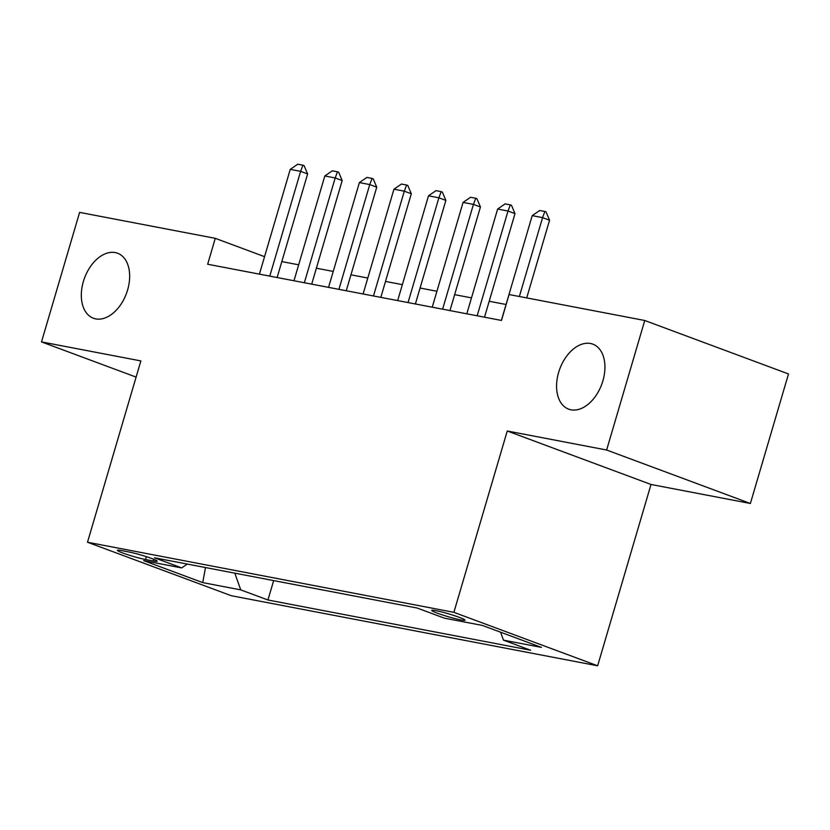 <?xml version="1.0" encoding="UTF-8"?>
<svg xmlns="http://www.w3.org/2000/svg" width="830" height="830" viewBox="0 0 830 830"><rect width="100%" height="100%" fill="white"/><g stroke="black" fill="none" stroke-linecap="round" stroke-linejoin="round"><path stroke-width="1.25" d="M558.632 372.421A34.684 22.337 110.4 0 1 592.848 344.149A34.684 22.337 110.4 0 1 602.881 380.887A34.684 22.337 110.4 0 1 568.664 409.159A34.684 22.337 110.4 0 1 558.632 372.421M83.374 281.505A34.684 22.337 110.4 0 1 117.58 253.233A34.684 22.337 110.4 0 1 127.613 289.971A34.684 22.337 110.4 0 1 93.406 318.243A34.684 22.337 110.4 0 1 83.374 281.505M435.947 610.652A17.337 1.432 -163.6 0 0 431.745 610.382A17.337 1.432 -163.6 0 0 442.276 614.885A17.337 1.432 -163.6 0 0 460.816 619.906A17.337 1.432 -163.6 0 0 465.018 620.176A17.337 1.432 -163.6 0 0 454.487 615.673A17.337 1.432 -163.6 0 0 435.947 610.652M750.382 503.478L606.626 450.016L507.255 430.998L651.011 484.471L750.382 503.478L788.5 373.957L644.754 320.494L509.081 294.536L501.465 320.442L207.666 264.241L215.281 238.335L79.618 212.387L41.5 341.908L136.11 377.1M651.011 484.471L597.642 665.795L231.259 595.712L87.503 542.239L453.886 612.333L597.642 665.795M145.541 559.524L153.145 560.976A16.797 1.39 -163.6 0 0 157.223 561.236A16.797 1.39 -163.6 0 0 147.024 556.878A16.797 1.39 -163.6 0 0 129.065 552.012L121.46 550.56A16.797 1.39 -163.6 0 0 117.383 550.3A16.797 1.39 -163.6 0 0 127.581 554.658A16.797 1.39 -163.6 0 0 145.541 559.524L146.381 556.671M234.797 573.157L240.752 589.881L267.945 599.997L530.64 650.243L503.447 640.127L541.461 647.4L482.417 625.436L444.392 618.163L417.2 608.048L154.505 557.802L181.697 567.917L187.269 564.068M240.752 589.881L202.728 582.608L143.683 560.634L181.697 567.917M606.626 450.016L644.754 320.494M507.255 430.998L453.886 612.333M87.503 542.239L140.872 360.915L41.5 341.908M264.562 256.667L215.281 238.335M506.061 304.486L489.202 301.269M471.492 297.877L454.643 294.65M436.922 291.268L420.073 288.041M402.363 284.649L385.514 281.432M367.794 278.04L350.945 274.813M333.235 271.431L316.386 268.204M298.665 264.812L281.816 261.595M273.661 580.595L267.945 599.997M503.447 640.127L500.625 632.211M205.498 567.554L202.728 582.608M259.417 274.139L290.251 169.362L297.742 164.205L302.929 165.191L300.626 171.343L307.619 173.947L277.127 277.531M290.251 169.362L300.626 171.343L269.781 276.12M302.929 165.191L304.091 165.626L307.619 173.947M293.976 280.758L324.821 175.97L332.311 170.814L337.488 171.81L335.185 177.952L342.178 180.556L311.696 284.14M324.821 175.97L335.185 177.952L304.351 282.74M337.488 171.81L338.661 172.235L342.178 180.556M328.545 287.367L359.38 182.579L366.87 177.423L372.058 178.419L369.755 184.561L376.747 187.165L346.255 290.749M359.38 182.579L369.755 184.561L338.91 289.348M372.058 178.419L373.22 178.855L376.747 187.165M363.104 293.976L393.949 189.199L401.44 184.042L406.617 185.028L404.314 191.18L411.307 193.774L380.825 297.368M393.949 189.199L404.314 191.18L373.479 295.957M406.617 185.028L407.789 185.464L411.307 193.774M397.674 300.585L428.508 195.807L435.999 190.651L441.187 191.647L438.883 197.789L445.876 200.393L415.384 303.977M428.508 195.807L438.883 197.789L408.038 302.577M441.187 191.647L442.349 192.072L445.876 200.393M432.233 307.204L463.078 202.416L470.569 197.26L475.746 198.256L473.442 204.398L480.435 207.002L449.953 310.586M463.078 202.416L473.442 204.398L442.608 309.185M475.746 198.256L476.918 198.692L480.435 207.002M466.802 313.813L497.637 209.025L505.128 203.879L510.315 204.865L508.012 211.017L515.005 213.611L484.513 317.205M497.637 209.025L508.012 211.017L477.167 315.794M510.315 204.865L511.477 205.3L515.005 213.611M501.362 320.421L532.206 215.644L539.697 210.488L544.874 211.474L542.571 217.626L549.564 220.23L526.708 297.908M532.206 215.644L542.571 217.626L519.362 296.507M544.874 211.474L546.047 211.909L549.564 220.23M153.654 559.254L153.145 560.976"/></g></svg>
